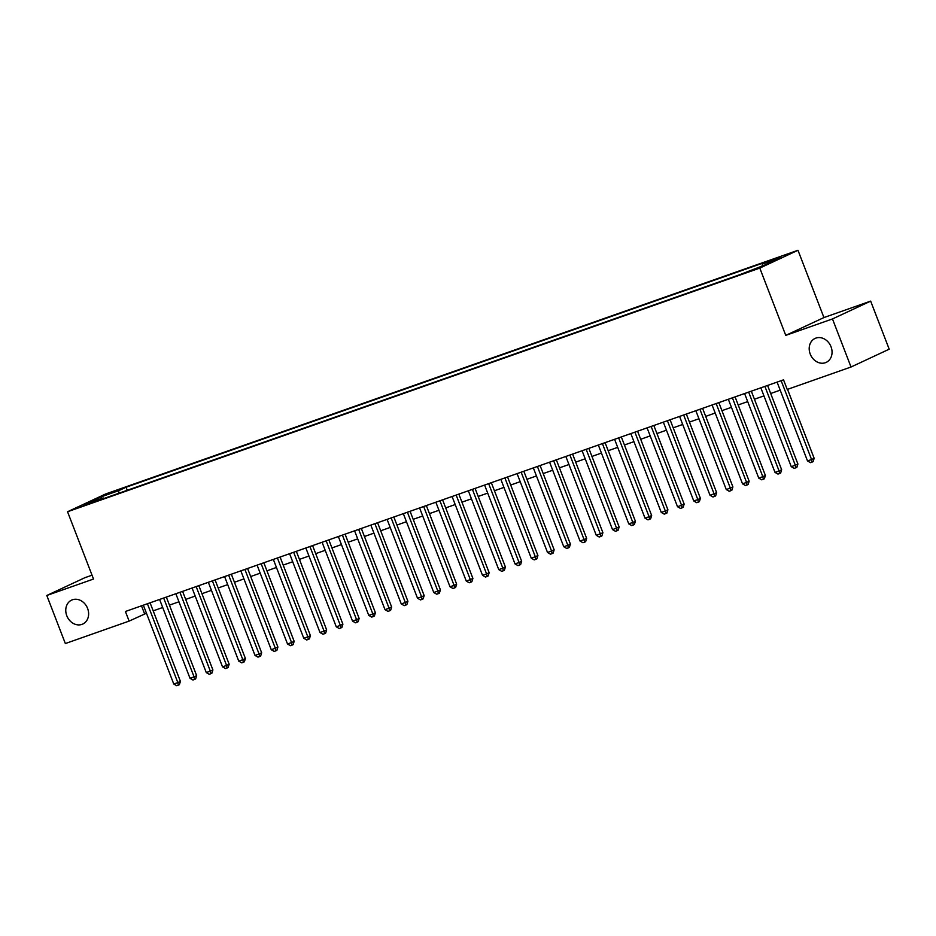 <?xml version="1.0" encoding="UTF-8"?>
<svg xmlns="http://www.w3.org/2000/svg" width="936" height="936" viewBox="0 0 936 936"><rect width="100%" height="100%" fill="white"/><g stroke="black" fill="none" stroke-linecap="round" stroke-linejoin="round"><path stroke-width="1.4" d="M87.598 608.423A13.198 11.01 65 0 1 82.777 624.043A13.198 11.01 65 0 1 66.795 615.748A13.198 11.01 65 0 1 71.616 600.116A13.198 11.01 65 0 1 87.598 608.423M831.028 346.741A13.198 11.01 65 0 1 826.207 362.372A13.198 11.01 65 0 1 810.225 354.065A13.198 11.01 65 0 1 815.045 338.446A13.198 11.01 65 0 1 831.028 346.741M83.128 505.966L92.594 502.059L83.128 505.966M92.032 575.184L84.977 577.664L46.8 595.483L65.344 643.547L129.133 621.095L146.449 613.22M797.975 250.275L105.721 493.939L67.556 511.746L759.798 268.094L797.975 250.275L823.937 317.561L785.76 335.38L832.478 318.942L870.655 301.123L823.937 317.561M870.655 301.123L889.2 349.186L851.023 367.006L832.478 318.942M851.023 367.006L787.246 389.458L783.537 379.84L125.412 611.489L129.133 621.095M757.669 267.801L744.927 272.856L757.832 268.258M103.884 498.502L103.171 497.929L95.952 501.298L739.452 274.798L764.548 265.134L780.226 257.809L762.349 264.104L769.567 260.734L126.079 487.235L118.86 490.604L118.521 493.354M103.171 497.929L85.293 504.211L100.983 496.899L118.86 490.604M46.8 595.483L93.518 579.045L67.556 511.746M785.76 335.38L759.798 268.094M153.188 610.857L162.7 607.511M169.439 605.136L178.951 601.789M185.691 599.414L195.203 596.068M201.942 593.693L211.454 590.347M218.193 587.972L227.705 584.626M234.445 582.25L243.945 578.904M250.696 576.529L260.196 573.183M266.947 570.82L276.448 567.473M283.187 565.098L292.699 561.752M299.438 559.377L308.95 556.031M315.689 553.656L325.201 550.309M331.941 547.934L341.453 544.588M348.192 542.213L357.704 538.867M364.443 536.492L373.944 533.146M380.695 530.782L390.195 527.436M396.946 525.061L406.446 521.715M413.185 519.34L422.698 515.993M429.437 513.618L438.949 510.272M445.688 507.897L455.2 504.551M461.939 502.176L471.451 498.829M478.191 496.454L487.703 493.108M494.442 490.745L503.942 487.399M510.693 485.023L520.194 481.677M526.945 479.302L536.445 475.956M543.196 473.581L552.696 470.235M559.435 467.86L568.948 464.513M575.687 462.138L585.199 458.792M591.938 456.417L601.45 453.071M608.189 450.707L617.702 447.361M624.441 444.986L633.953 441.64M640.692 439.265L650.192 435.919M656.943 433.543L666.444 430.197M673.195 427.822L682.695 424.476M689.434 422.101L698.946 418.755M705.685 416.38L715.198 413.033M721.937 410.67L731.449 407.312M738.188 404.949L747.7 401.602M754.439 399.227L763.952 395.881M770.691 393.506L780.191 390.16M141.5 605.826L144.6 613.876M762.126 265.988L762.349 264.104M127.249 490.277L126.079 487.235M100.983 496.899L102.024 498.326M781.15 380.683L811.57 459.517L807.511 460.945L777.091 382.11M787.539 389.353L814.156 458.312L811.57 459.517L812.097 462.08L810.471 462.653L807.511 460.945M814.156 458.312L813.127 461.6L812.097 462.08M764.899 386.404L795.319 465.239L791.259 466.666L760.839 387.832M767.578 385.456L797.905 464.034L795.319 465.239L795.846 467.801L794.219 468.374L791.259 466.666M797.905 464.034L796.875 467.321L795.846 467.801M748.648 392.114L779.08 470.96L775.008 472.387L744.588 393.553M751.327 391.178L781.654 469.755L779.08 470.96L779.594 473.522L777.968 474.096L775.008 472.387M781.654 469.755L780.624 473.043L779.594 473.522M732.408 397.835L762.828 476.681L758.757 478.109L728.337 399.274M735.088 396.899L765.402 475.476L762.828 476.681L763.343 479.244L761.717 479.817L758.757 478.109M765.402 475.476L764.373 478.764L763.343 479.244M716.157 403.556L746.577 482.403L742.517 483.83L712.085 404.984M718.836 402.62L749.151 481.198L746.577 482.403L747.092 484.965L745.465 485.538L742.517 483.83M749.151 481.198L748.121 484.485L747.092 484.965M699.906 409.278L730.326 488.112L726.266 489.551L695.846 410.705M702.585 408.33L732.9 486.907L730.326 488.112L730.84 490.686L729.214 491.26L726.266 489.551M732.9 486.907L731.87 490.207L730.84 490.686M683.654 414.999L714.074 493.834L710.014 495.261L679.595 416.426M686.334 414.051L716.648 492.628L714.074 493.834L714.589 496.408L712.975 496.981L710.014 495.261M716.648 492.628L715.63 495.928L714.589 496.408M667.403 420.72L697.823 499.555L693.763 500.982L663.343 422.148M670.082 419.773L700.409 498.35L697.823 499.555L698.35 502.129L696.723 502.69L693.763 500.982M700.409 498.35L699.379 501.637L698.35 502.129M651.152 426.442L681.572 505.276L677.512 506.704L647.092 427.869M653.831 425.494L684.157 504.071L681.572 505.276L682.098 507.839L680.472 508.412L677.512 506.704M684.157 504.071L683.128 507.359L682.098 507.839M634.9 432.151L665.32 510.997L661.261 512.425L630.841 433.59M637.58 431.215L667.906 509.792L665.32 510.997L665.847 513.56L664.221 514.133L661.261 512.425M667.906 509.792L666.877 513.08L665.847 513.56M618.649 437.872L649.081 516.719L645.009 518.146L614.589 439.312M621.328 436.936L651.655 515.514L649.081 516.719L649.596 519.281L647.969 519.854L645.009 518.146M651.655 515.514L650.625 518.801L649.596 519.281M602.41 443.594L632.83 522.44L628.758 523.867L598.338 445.021M605.089 442.658L635.404 521.235L632.83 522.44L633.344 525.002L631.718 525.576L628.758 523.867M635.404 521.235L634.374 524.523L633.344 525.002M586.158 449.315L616.578 528.15L612.518 529.589L582.087 450.742M588.838 448.367L619.152 526.956L616.578 528.15L617.093 530.724L615.467 531.297L612.518 529.589M619.152 526.956L618.123 530.244L617.093 530.724M569.907 455.036L600.327 533.871L596.267 535.298L565.847 456.464M572.586 454.089L602.901 532.666L600.327 533.871L600.842 536.445L599.215 537.018L596.267 535.298M602.901 532.666L601.871 535.965L600.842 536.445M553.656 460.758L584.076 539.592L580.016 541.02L549.596 462.185M556.335 459.81L586.65 538.387L584.076 539.592L584.59 542.166L582.976 542.728L580.016 541.02M586.65 538.387L585.632 541.675L584.59 542.166M537.404 466.479L567.824 545.314L563.764 546.741L533.345 467.906M540.084 465.531L570.41 544.108L567.824 545.314L568.351 547.876L566.725 548.449L563.764 546.741M570.41 544.108L569.38 547.396L568.351 547.876M521.153 472.2L551.573 551.035L547.513 552.462L517.093 473.628M523.832 471.253L554.159 549.83L551.573 551.035L552.1 553.597L550.473 554.17L547.513 552.462M554.159 549.83L553.129 553.117L552.1 553.597M504.902 477.91L535.322 556.756L531.262 558.184L500.842 479.349M507.581 476.974L537.907 555.551L535.322 556.756L535.848 559.318L534.222 559.892L531.262 558.184M537.907 555.551L536.878 558.839L535.848 559.318M488.65 483.631L519.07 562.477L515.011 563.905L484.591 485.059M491.33 482.695L521.656 561.272L519.07 562.477L519.597 565.04L517.971 565.613L515.011 563.905M521.656 561.272L520.627 564.56L519.597 565.04M472.411 489.352L502.831 568.187L498.759 569.626L468.339 490.78M475.09 488.405L505.405 566.994L502.831 568.187L503.346 570.761L501.719 571.334L498.759 569.626M505.405 566.994L504.375 570.281L503.346 570.761M456.16 495.074L486.58 573.908L482.52 575.347L452.088 496.501M458.839 494.126L489.154 572.703L486.58 573.908L487.094 576.482L485.468 577.056L482.52 575.347M489.154 572.703L488.124 576.003L487.094 576.482M439.908 500.795L470.328 579.63L466.268 581.057L435.848 502.222M442.588 499.847L472.902 578.425L470.328 579.63L470.843 582.204L469.217 582.765L466.268 581.057M472.902 578.425L471.873 581.712L470.843 582.204M423.657 506.516L454.077 585.351L450.017 586.778L419.597 507.944M426.336 505.569L456.651 584.146L454.077 585.351L454.592 587.913L452.965 588.487L450.017 586.778M456.651 584.146L455.633 587.434L454.592 587.913M407.406 512.238L437.826 591.072L433.766 592.5L403.346 513.665M410.085 511.29L440.411 589.867L437.826 591.072L438.352 593.635L436.726 594.208L433.766 592.5M440.411 589.867L439.382 593.155L438.352 593.635M391.154 517.947L421.574 596.794L417.514 598.221L387.094 519.386M393.834 517.011L424.16 595.588L421.574 596.794L422.101 599.356L420.475 599.929L417.514 598.221M424.16 595.588L423.13 598.876L422.101 599.356M374.903 523.669L405.323 602.515L401.263 603.942L370.843 525.096M377.582 522.733L407.909 601.31L405.323 602.515L405.85 605.077L404.223 605.65L401.263 603.942M407.909 601.31L406.879 604.597L405.85 605.077M358.652 529.39L389.072 608.225L385.012 609.664L354.592 530.817M361.331 528.454L391.657 607.031L389.072 608.225L389.598 610.798L387.972 611.372L385.012 609.664M391.657 607.031L390.628 610.319L389.598 610.798M342.4 535.111L372.832 613.946L368.761 615.385L338.341 536.539M345.091 534.163L375.406 612.741L372.832 613.946L373.347 616.52L371.721 617.093L368.761 615.385M375.406 612.741L374.377 616.04L373.347 616.52M326.161 540.832L356.581 619.667L352.521 621.095L322.089 542.26M328.84 539.885L359.155 618.462L356.581 619.667L357.096 622.241L355.469 622.803L352.521 621.095M359.155 618.462L358.125 621.75L357.096 622.241M309.91 546.554L340.33 625.388L336.27 626.816L305.85 547.981M312.589 545.606L342.904 624.183L340.33 625.388L340.844 627.951L339.218 628.524L336.27 626.816M342.904 624.183L341.874 627.471L340.844 627.951M293.658 552.275L324.078 631.11L320.018 632.537L289.598 553.702M296.338 551.327L326.652 629.905L324.078 631.11L324.593 633.672L322.967 634.245L320.018 632.537M326.652 629.905L325.634 633.192L324.593 633.672M277.407 557.985L307.827 636.831L303.767 638.258L273.347 559.424M280.086 557.049L310.413 635.626L307.827 636.831L308.342 639.393L306.727 639.967L303.767 638.258M310.413 635.626L309.383 638.914L308.342 639.393M261.156 563.706L291.576 642.552L287.516 643.98L257.096 565.145M263.835 562.77L294.161 641.347L291.576 642.552L292.102 645.115L290.476 645.688L287.516 643.98M294.161 641.347L293.132 644.635L292.102 645.115M244.904 569.427L275.324 648.262L271.264 649.701L240.844 570.855M247.584 568.491L277.91 647.068L275.324 648.262L275.851 650.836L274.225 651.409L271.264 649.701M277.91 647.068L276.88 650.356L275.851 650.836M228.653 575.149L259.073 653.983L255.013 655.422L224.593 576.576M231.332 574.201L261.659 652.778L259.073 653.983L259.6 656.557L257.973 657.13L255.013 655.422M261.659 652.778L260.629 656.077L259.6 656.557M212.402 580.87L242.833 659.704L238.762 661.132L208.342 582.297M215.093 579.922L245.407 658.499L242.833 659.704L243.348 662.278L241.722 662.852L238.762 661.132M245.407 658.499L244.378 661.787L243.348 662.278M196.162 586.591L226.582 665.426L222.511 666.853L192.091 588.019M198.841 585.644L229.156 664.221L226.582 665.426L227.097 667.988L225.471 668.561L222.511 666.853M229.156 664.221L228.127 667.508L227.097 667.988M179.911 592.312L210.331 671.147L206.271 672.574L175.851 593.74M182.59 591.365L212.905 669.942L210.331 671.147L210.846 673.709L209.219 674.283L206.271 672.574M212.905 669.942L211.875 673.23L210.846 673.709M163.66 598.022L194.08 676.868L190.02 678.296L159.6 599.461M166.339 597.086L196.654 675.663L194.08 676.868L194.594 679.431L192.968 680.004L190.02 678.296M196.654 675.663L195.636 678.951L194.594 679.431M147.408 603.743L177.828 682.59L173.768 684.017L143.348 605.183M150.088 602.807L180.414 681.385L177.828 682.59L178.343 685.152L176.728 685.725L173.768 684.017M180.414 681.385L179.384 684.672L178.343 685.152M754.322 269.662L754.088 269.065"/></g></svg>
